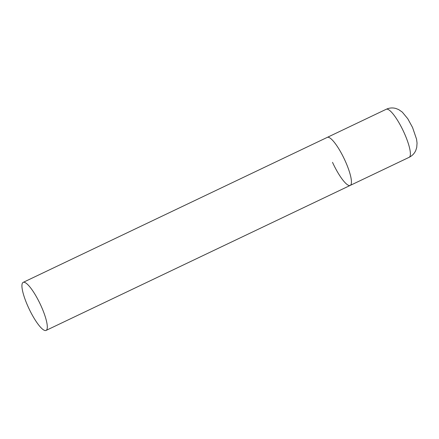 <?xml version="1.0" encoding="UTF-8"?>
<svg xmlns="http://www.w3.org/2000/svg" width="439" height="439" viewBox="0 0 439 439"><rect width="100%" height="100%" fill="white"/><g stroke="black" fill="none" stroke-linecap="round" stroke-linejoin="round"><path stroke-width="0.66" d="M23.163 282.376A26.614 6.047 -115.5 0 0 28.765 308.183A26.614 6.047 -115.5 0 0 45.672 330.545A26.614 6.047 -115.5 0 0 46.068 330.424A26.614 6.047 -115.5 0 0 40.465 304.617A26.614 6.047 -115.5 0 0 23.563 282.255A26.614 6.047 -115.5 0 0 23.163 282.376L386.243 109.267A26.614 6.047 64.5 0 1 403.929 132.331A26.614 6.047 64.5 0 1 409.153 157.31L350.196 185.423A26.614 6.047 -115.5 0 0 344.593 159.615A26.614 6.047 -115.5 0 0 327.692 137.253A26.614 6.047 -115.5 0 0 327.291 137.374A26.614 6.047 64.5 0 1 344.972 160.438A26.614 6.047 64.5 0 1 350.196 185.423A26.614 6.047 64.5 0 1 332.515 162.353M409.153 157.31C412.21 155.796 414.427 153.491 415.793 150.407L416.726 147.471L417.05 143.065L416.545 139.141L412.55 127.475L407.771 118.728L402.289 112.099L398.656 109.574L395.791 108.455C392.532 107.577 389.349 107.846 386.243 109.267M350.196 185.423L46.068 330.424"/></g></svg>
